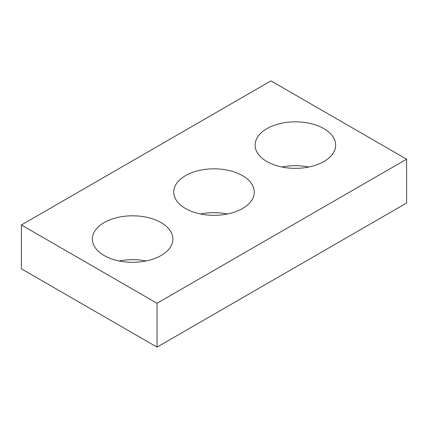 <?xml version="1.0" encoding="UTF-8"?>
<svg xmlns="http://www.w3.org/2000/svg" width="428" height="428" viewBox="0 0 428 428"><rect width="100%" height="100%" fill="white"/><g stroke="black" fill="none" stroke-linecap="round" stroke-linejoin="round"><path stroke-width="0.64" d="M406.6 159.184L270.967 80.876L21.4 224.962L21.4 268.816L157.033 347.124L406.6 203.038L406.6 159.184L157.033 303.27L157.033 347.124M21.4 224.962L157.033 303.27M185.517 208.516A40.28 23.256 0 0 0 229.413 213.561A40.28 23.256 0 0 0 254.28 192.076A40.28 23.256 0 0 0 214 168.819A40.28 23.256 0 0 0 173.72 192.076A40.28 23.256 0 0 0 185.517 208.516M227.423 214A40.28 23.256 0 0 0 200.577 214M104.138 255.505A40.28 23.256 0 0 0 148.035 260.545A40.28 23.256 0 0 0 172.901 239.059A40.28 23.256 0 0 0 132.621 215.803A40.28 23.256 0 0 0 92.341 239.059A40.28 23.256 0 0 0 104.138 255.505M146.044 260.984A40.28 23.256 0 0 0 119.193 260.984M266.895 161.533A40.28 23.256 0 0 0 310.798 166.578A40.28 23.256 0 0 0 335.659 145.087A40.28 23.256 0 0 0 295.379 121.836A40.28 23.256 0 0 0 255.099 145.087A40.28 23.256 0 0 0 266.895 161.533M308.807 167.016A40.28 23.256 0 0 0 281.956 167.016"/></g></svg>
